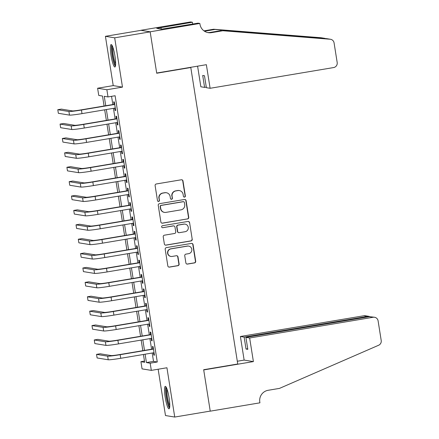 <?xml version="1.0" encoding="UTF-8"?>
<svg xmlns="http://www.w3.org/2000/svg" width="439" height="439" viewBox="0 0 439 439"><rect width="100%" height="100%" fill="white"/><g stroke="black" fill="none" stroke-linecap="round" stroke-linejoin="round"><path stroke-width="0.66" d="M184.539 197.111A1.004 0.988 99.2 0 0 185.357 195.959L182.981 180.95A1.432 1.41 99.2 0 0 181.367 179.77L156.284 183.979A1.432 1.41 99.2 0 0 155.115 185.626L157.491 200.639A1.004 0.988 99.2 0 0 158.622 201.463A1.004 0.988 99.2 0 0 159.439 200.31L159.132 198.368A4.582 4.516 99.2 0 1 162.874 193.1L164.965 192.748A4.582 4.516 99.2 0 1 170.14 196.518L170.447 198.461A1.004 0.988 99.2 0 0 171.583 199.29A1.004 0.988 99.2 0 0 172.401 198.137L172.093 196.195A4.582 4.516 99.2 0 1 175.836 190.921L177.927 190.575A4.582 4.516 99.2 0 1 183.101 194.345L183.409 196.288A1.004 0.988 99.2 0 0 184.539 197.111M184.1 197.084A1.004 0.988 99.2 0 0 185.11 195.92L182.734 180.912A1.432 1.41 99.2 0 0 181.691 179.754M158.183 201.435A1.004 0.988 99.2 0 0 159.192 200.272L159.132 198.368M171.139 199.262A1.004 0.988 99.2 0 0 172.148 198.093L172.093 196.195M169.103 397.904A11.381 1.877 -99.5 0 0 165.267 386.364A11.381 1.877 -99.5 0 0 165.196 397.273A11.381 1.877 -99.5 0 0 169.031 408.813A11.381 1.877 -99.5 0 0 169.103 397.904M114.963 56.099A11.381 1.877 -99.5 0 0 111.127 44.553A11.381 1.877 -99.5 0 0 111.062 55.462A11.381 1.877 -99.5 0 0 114.897 67.008A11.381 1.877 -99.5 0 0 114.963 56.099M185.878 262.912A1.432 1.41 99.2 0 0 187.497 264.086L194.532 262.906A1.432 1.41 99.2 0 0 195.701 261.26L193.061 244.589A1.432 1.41 99.2 0 0 191.442 243.415L166.365 247.623A1.432 1.41 99.2 0 0 165.196 249.27L167.835 265.935A1.432 1.41 99.2 0 0 169.449 267.115L177.949 265.688A1.432 1.41 99.2 0 0 179.117 264.042L177.993 256.908A1.432 1.41 99.2 0 0 176.374 255.728L172.159 256.436A3.83 3.775 99.2 0 1 167.786 252.666A3.83 3.775 99.2 0 1 170.963 248.88L187.475 246.109A3.83 3.775 99.2 0 1 191.848 249.879A3.83 3.775 99.2 0 1 188.671 253.665L185.916 254.126A1.432 1.41 99.2 0 0 184.748 255.772L185.878 262.912M152.196 353.011L153.524 361.379L157.277 361.994L150.176 363.185L151.318 370.379L142.06 368.875L140.924 361.676L144.672 362.29L143.438 354.482M199.838 23.454L150.154 31.795L156.685 73.028L206.368 64.687L210.105 88.288L333.613 67.562A4.379 4.313 99.2 0 0 337.185 62.53L334.074 42.885A4.379 4.313 99.2 0 0 330.172 39.236L222.853 30.746L211.499 32.651A10.218 10.059 -80.8 0 1 199.964 24.249L199.838 23.454L198.027 23.163L161.568 29.15L156.739 28.359L192.397 22.246L190.586 21.95L140.897 30.291L150.165 31.866L156.718 73.242L190.789 67.524L237.746 363.997L203.674 369.715L210.232 411.096L174.738 417.05L166.935 367.756L151.318 370.379M150.165 31.866L114.678 37.825L105.42 36.316L113.229 85.61L97.612 88.234L106.869 89.737L108.01 96.931L104.257 96.322L105.75 105.739M113.229 85.61L122.481 87.114L114.678 37.825M122.481 87.114L106.869 89.737M157.277 361.994L115.106 95.74L108.01 96.931M187.574 218.973A1.432 1.41 99.2 0 0 188.743 217.327L186.103 200.656A1.432 1.41 99.2 0 0 184.484 199.476L159.406 203.691A1.432 1.41 99.2 0 0 158.238 205.337L160.877 222.002A1.432 1.41 99.2 0 0 162.49 223.182L187.321 218.935A1.432 1.41 99.2 0 0 188.496 217.283L185.851 200.618A1.432 1.41 99.2 0 0 184.814 199.46M189.582 222.622L192.222 239.293A1.432 1.41 99.2 0 1 191.053 240.94L165.969 245.149A1.432 1.41 99.2 0 1 164.356 243.969L163.226 236.835A1.432 1.41 99.2 0 1 164.395 235.189L174.568 233.482A1.432 1.41 99.2 0 0 175.737 231.836L174.985 227.106A1.432 1.41 99.2 0 0 173.367 225.926L162.781 227.704A1.004 0.988 99.2 0 1 161.634 226.716A1.004 0.988 99.2 0 1 162.468 225.723L187.963 221.443A1.432 1.41 99.2 0 1 189.582 222.622L192.222 239.293M158.15 369.232L165.487 415.546L174.738 417.05M140.908 30.362L105.42 36.316M114.694 108.137L115.062 110.458L115.687 110.557L114.316 101.925L113.69 101.821L114.091 104.339M116.972 122.53L117.339 124.846L117.965 124.95L116.598 116.313L115.973 116.214L116.373 118.733M119.254 136.924L119.617 139.24L120.242 139.339L118.876 130.707L118.25 130.602L118.651 133.121M121.532 151.312L121.899 153.634L122.525 153.732L121.159 145.1L120.533 144.996L120.928 147.515M123.809 165.706L124.177 168.022L124.802 168.126L123.436 159.489L122.81 159.39L123.211 161.909M126.092 180.1L126.459 182.415L127.085 182.52L125.713 173.882L125.088 173.778L125.488 176.297M128.369 194.488L128.737 196.809L129.362 196.908L127.996 188.276L127.37 188.172L127.771 190.691M130.652 208.882L131.014 211.197L131.64 211.302L130.273 202.664L129.648 202.566L130.048 205.084M132.929 223.275L133.297 225.591L133.922 225.695L132.556 217.058L131.93 216.954L132.326 219.473M135.207 237.664L135.574 239.985L136.2 240.084L134.833 231.452L134.208 231.348L134.608 233.866M137.489 252.057L137.857 254.373L138.483 254.477L137.111 245.84L136.485 245.741L136.886 248.26M139.767 266.451L140.134 268.767L140.76 268.871L139.393 260.234L138.768 260.129L139.163 262.648M142.049 280.839L142.412 283.16L143.037 283.259L141.671 274.627L141.045 274.523L141.446 277.042M144.327 295.233L144.694 297.549L145.32 297.653L143.954 289.016L143.328 288.917L143.723 291.436M146.604 309.627L146.972 311.942L147.597 312.047L146.231 303.409L145.605 303.305L146.006 305.824M148.887 324.015L149.255 326.336L149.88 326.435L148.508 317.803L147.883 317.699L148.283 320.218M151.164 338.409L151.532 340.724L152.157 340.829L150.791 332.191L150.165 332.093L150.561 334.611M111.544 96.339L112.845 104.548M113.449 108.345L115.122 118.942M115.726 122.739L117.405 133.33M118.009 137.133L119.682 147.723M120.286 151.521L121.965 162.117M122.563 165.915L124.242 176.505M124.846 180.308L126.52 190.899M127.123 194.696L128.803 205.293M129.401 209.09L131.08 219.681M131.684 223.484L133.363 234.075M133.961 237.872L135.64 248.469M136.244 252.266L137.917 262.857M138.521 266.66L140.2 277.25M140.798 281.053L142.477 291.644M143.081 295.442L144.76 306.038M145.358 309.835L147.038 320.426M147.641 324.229L149.315 334.82M149.918 338.617L151.598 349.214M153.441 352.802L153.809 355.118L154.435 355.222L153.068 346.585L152.443 346.481L152.843 349M190.789 67.524L190.12 67.414M144.486 361.077L140.924 361.676M104.087 106.018L102.507 96.037L98.753 95.428L97.612 88.234M145.1 354.202L146.428 362.57L150.176 363.185M106.348 109.541L108.027 120.132M108.631 123.93L110.304 134.526M110.908 138.323L112.587 148.914M113.185 152.717L114.864 163.308M115.468 167.105L117.147 177.702M117.745 181.499L119.424 192.09M120.028 195.893L121.702 206.484M122.305 210.281L123.985 220.877M124.583 224.675L126.262 235.266M126.866 239.068L128.545 249.659M129.143 253.457L130.822 264.053M131.426 267.85L133.099 278.441M133.703 282.244L135.382 292.835M135.98 296.632L137.659 307.229M138.263 311.026L139.937 321.617M140.54 325.42L142.22 336.011M142.823 339.808L144.497 350.404M142.834 350.679L141.16 340.088M140.557 336.29L138.878 325.694M138.28 321.897L136.6 311.306M135.997 307.503L134.323 296.912M133.719 293.115L132.04 282.518M131.442 278.721L129.763 268.13M129.159 264.327L127.48 253.737M126.882 249.939L125.203 239.343M124.599 235.545L122.925 224.955M122.322 221.152L120.643 210.561M120.045 206.764L118.365 196.167M117.762 192.37L116.083 181.779M115.484 177.976L113.805 167.385M113.202 163.588L111.528 152.992M110.924 149.194L109.245 138.603M108.647 134.8L106.968 124.21M106.364 120.412L104.685 109.816M153.524 361.379L146.428 362.57M115.062 110.458L115.655 110.354M117.339 124.846L117.932 124.747M119.617 139.24L120.215 139.141M121.899 153.634L122.492 153.529M124.177 168.022L124.769 167.923M126.459 182.415L127.052 182.317M128.737 196.809L129.329 196.705M131.014 211.197L131.612 211.099M133.297 225.591L133.89 225.492M135.574 239.985L136.167 239.886M137.857 254.373L138.45 254.274M140.134 268.767L140.727 268.668M142.412 283.16L143.01 283.062M144.694 297.549L145.287 297.45M146.972 311.942L147.564 311.844M149.255 326.336L149.847 326.237M151.532 340.724L152.124 340.626M153.809 355.118L154.402 355.019M179.375 190.57L179.128 190.526A4.582 4.516 99.2 0 0 177.674 190.531L177.927 190.575M171.841 196.151A4.582 4.516 99.2 0 1 175.584 190.883L177.674 190.531M166.419 192.743L166.167 192.705A4.582 4.516 99.2 0 0 164.718 192.705L164.965 192.748M158.885 198.329A4.582 4.516 99.2 0 1 162.628 193.056L164.718 192.705M161.914 223.16A1.432 1.41 99.2 0 0 162.243 223.144L187.321 218.935M184.396 202.538A1.004 0.988 99.2 0 0 183.266 201.715L161.25 205.408A1.004 0.988 99.2 0 0 160.433 206.56L160.756 208.607A4.582 4.516 99.2 0 0 165.931 212.383L180.978 209.853A4.582 4.516 99.2 0 0 184.72 204.585L184.396 202.538M183.584 201.715L183.332 201.671A1.004 0.988 99.2 0 0 183.014 201.671L183.266 201.715M164.477 212.383L164.23 212.344A4.582 4.516 99.2 0 1 160.504 208.569L160.18 206.522A1.004 0.988 99.2 0 1 161.003 205.37L183.014 201.671M165.393 245.127A1.432 1.41 99.2 0 0 165.722 245.11L190.8 240.901A1.432 1.41 99.2 0 0 191.975 239.255M173.822 225.926L173.575 225.882A1.432 1.41 99.2 0 0 173.12 225.882L162.781 227.704M185.121 231.71A3.83 3.775 99.2 0 0 185.137 224.148A3.83 3.775 99.2 0 0 183.925 224.153L178.108 225.13A1.432 1.41 99.2 0 0 176.939 226.776L177.685 231.507A1.432 1.41 99.2 0 0 179.304 232.686L185.121 231.71M185.137 224.148L184.885 224.109A3.83 3.775 99.2 0 0 183.672 224.115L183.925 224.153M178.849 232.686L178.602 232.648A1.432 1.41 99.2 0 1 177.438 231.468L176.687 226.738A1.432 1.41 99.2 0 1 177.855 225.092L183.672 224.115M189.33 222.584A1.432 1.41 99.2 0 0 188.293 221.432M188.688 246.103L188.435 246.065A3.83 3.775 99.2 0 0 187.223 246.07L187.475 246.109M170.947 256.442L170.694 256.398A3.83 3.775 99.2 0 1 170.711 248.842L187.223 246.07M168.872 267.093A1.432 1.41 99.2 0 0 169.202 267.077L177.702 265.65A1.432 1.41 99.2 0 0 178.871 264.004L177.74 256.87A1.432 1.41 99.2 0 0 176.703 255.712M186.915 264.064A1.432 1.41 99.2 0 0 187.244 264.048L194.279 262.868A1.432 1.41 99.2 0 0 195.454 261.221L192.809 244.55A1.432 1.41 99.2 0 0 191.772 243.398M114.683 104.241L80.803 109.926A7.298 0.401 171 0 1 72.451 110.913L61.334 109.108L57.789 109.701L68.907 111.511A10.948 0.604 -9 0 0 81.429 110.03L114.716 104.444M57.789 109.701L58.36 113.3L69.477 115.106A10.948 0.604 -9 0 0 82 113.624L115.287 108.038M115.578 65.268A9.85 1.624 80.5 0 1 113.454 60.209A9.85 1.624 80.5 0 1 112.34 45.974M112.883 47.324A9.12 1.504 -99.5 0 0 114.217 59.748A9.12 1.504 -99.5 0 0 115.649 63.814M111.813 45.036A11.31 1.86 -99.5 0 0 113.35 60.895A11.31 1.86 -99.5 0 0 115.386 66.327M169.712 407.074A9.85 1.624 80.5 0 1 167.594 402.014A9.85 1.624 80.5 0 1 166.474 387.785M167.018 389.13A9.12 1.504 -99.5 0 0 168.351 401.553A9.12 1.504 -99.5 0 0 169.789 405.625M165.947 386.847A11.31 1.86 -99.5 0 0 167.489 402.7A11.31 1.86 -99.5 0 0 169.525 408.133M210.105 88.288L206.368 87.685L204.475 75.738L202.703 75.448L204.59 87.394L206.281 87.109M204.59 87.394L200.853 86.785L197.588 66.163M324.981 38.374L214.967 29.462L204.503 31.224M214.967 29.462L213.601 29.243L203.97 30.856M222.853 30.746L326.803 38.67M207.581 32.524A10.218 10.059 -80.8 0 0 210.127 32.431L221.486 30.527M324.575 38.325L320.914 37.732L213.601 29.243M150.154 31.795L140.897 30.291M192.683 24.057L192.397 22.246M320.914 37.732A4.379 4.313 -80.8 0 1 321.266 37.77L324.893 38.363M161.228 29.089L160.998 27.646M249.654 337.992L373.161 317.26L369.418 316.651L245.917 337.382L249.654 337.992L253.396 361.593L203.712 369.934L210.243 411.167L259.926 402.826L259.8 402.036A10.218 10.059 99.2 0 1 268.141 390.293L279.5 388.389L378.637 345.246A4.379 4.313 99.2 0 0 381.211 340.51L378.1 320.865A4.379 4.313 99.2 0 0 373.161 317.26M237.307 361.237L244.139 360.09L253.396 361.593M244.139 360.09L240.402 336.488L244.139 337.092L246.032 349.038L247.81 349.329L245.917 337.382M244.139 337.092L367.646 316.365L363.904 315.756A4.379 4.313 -80.8 0 1 365.292 315.751L368.99 316.354L367.646 316.365L367.734 316.936M240.402 336.488L363.904 315.756M246.032 349.038L247.717 348.758M369.847 316.607L368.99 316.354M374.544 317.26L369.418 316.651M116.966 118.629L83.081 124.319A7.298 0.401 171 0 1 74.734 125.307L63.617 123.496L60.066 124.094L71.184 125.9A10.948 0.604 -9 0 0 83.706 124.418L116.999 118.832M60.066 124.094L60.637 127.694L71.755 129.5A10.948 0.604 -9 0 0 84.277 128.018L117.564 122.432M119.243 133.022L85.364 138.713A7.298 0.401 171 0 1 77.012 139.701L65.894 137.89L62.343 138.488L73.467 140.293A10.948 0.604 -9 0 0 85.989 138.812L119.276 133.226M62.343 138.488L62.914 142.082L74.032 143.893A10.948 0.604 -9 0 0 86.554 142.412L119.847 136.825M121.521 147.416L87.641 153.101A7.298 0.401 171 0 1 79.294 154.089L68.177 152.284L64.626 152.876L75.744 154.687A10.948 0.604 -9 0 0 88.266 153.206L121.554 147.619M64.626 152.876L65.197 156.476L76.315 158.281A10.948 0.604 -9 0 0 88.837 156.8L122.124 151.214M123.803 161.81L89.918 167.495A7.298 0.401 171 0 1 81.572 168.483L70.454 166.672L66.904 167.27L78.021 169.075A10.948 0.604 -9 0 0 90.544 167.594L123.836 162.007M66.904 167.27L67.474 170.87L78.592 172.675A10.948 0.604 -9 0 0 91.114 171.194L124.407 165.607M126.081 176.198L92.201 181.889A7.298 0.401 171 0 1 83.849 182.876L72.731 181.066L69.186 181.664L80.304 183.469A10.948 0.604 -9 0 0 92.827 181.987L126.114 176.401M69.186 181.664L69.752 185.258L80.875 187.069A10.948 0.604 -9 0 0 93.397 185.587L126.684 180.001M128.364 190.592L94.478 196.277A7.298 0.401 171 0 1 86.132 197.265L75.014 195.459L71.464 196.052L82.581 197.863A10.948 0.604 -9 0 0 95.104 196.381L128.391 190.795M71.464 196.052L72.034 199.652L83.152 201.457A10.948 0.604 -9 0 0 95.675 199.975L128.962 194.389M130.641 204.986L96.761 210.671A7.298 0.401 171 0 1 88.409 211.658L77.291 209.847L73.741 210.446L84.864 212.251A10.948 0.604 -9 0 0 97.387 210.769L130.674 205.183M73.741 210.446L74.312 214.045L85.429 215.851A10.948 0.604 -9 0 0 97.952 214.369L131.245 208.783M132.918 219.374L99.038 225.064A7.298 0.401 171 0 1 90.692 226.052L79.574 224.241L76.024 224.839L87.141 226.645A10.948 0.604 -9 0 0 99.664 225.163L132.951 219.577M76.024 224.839L76.595 228.434L87.712 230.245A10.948 0.604 -9 0 0 100.235 228.763L133.522 223.177M135.201 233.767L101.316 239.453A7.298 0.401 171 0 1 92.969 240.44L81.852 238.635L78.301 239.228L89.419 241.038A10.948 0.604 -9 0 0 101.941 239.557L135.234 233.971M78.301 239.228L78.872 242.827L89.99 244.633A10.948 0.604 -9 0 0 102.512 243.151L135.799 237.565M137.478 248.161L103.599 253.846A7.298 0.401 171 0 1 95.247 254.834L84.129 253.023L80.584 253.621L91.702 255.427A10.948 0.604 -9 0 0 104.224 253.945L137.511 248.359M80.584 253.621L81.149 257.221L92.272 259.026A10.948 0.604 -9 0 0 104.795 257.545L138.082 251.959M139.761 262.549L105.876 268.24A7.298 0.401 171 0 1 97.529 269.228L86.412 267.417L82.861 268.015L93.979 269.82A10.948 0.604 -9 0 0 106.501 268.339L139.789 262.752M82.861 268.015L83.432 271.609L94.55 273.42A10.948 0.604 -9 0 0 107.072 271.939L140.359 266.352M142.038 276.943L108.159 282.628A7.298 0.401 171 0 1 99.807 283.616L88.689 281.811L85.139 282.403L96.256 284.214A10.948 0.604 -9 0 0 108.779 282.732L142.071 277.146M85.139 282.403L85.709 286.003L96.827 287.808A10.948 0.604 -9 0 0 109.349 286.327L142.642 280.74M144.316 291.337L110.436 297.022A7.298 0.401 171 0 1 102.089 298.01L90.966 296.199L87.421 296.797L98.539 298.602A10.948 0.604 -9 0 0 111.062 297.121L144.349 291.534M87.421 296.797L87.992 300.397L99.11 302.202A10.948 0.604 -9 0 0 111.632 300.72L144.919 295.134M146.599 305.725L112.713 311.416A7.298 0.401 171 0 1 104.367 312.403L93.249 310.592L89.699 311.191L100.816 312.996A10.948 0.604 -9 0 0 113.339 311.514L146.631 305.928M89.699 311.191L90.269 314.785L101.387 316.596A10.948 0.604 -9 0 0 113.91 315.114L147.197 309.528M148.876 320.119L114.996 325.804A7.298 0.401 171 0 1 106.644 326.792L95.526 324.986L91.981 325.579L103.099 327.39A10.948 0.604 -9 0 0 115.622 325.908L148.909 320.322M91.981 325.579L92.547 329.179L103.664 330.984A10.948 0.604 -9 0 0 116.192 329.502L149.479 323.916M151.159 334.513L117.273 340.198A7.298 0.401 171 0 1 108.927 341.185L97.809 339.374L94.259 339.973L105.376 341.783A10.948 0.604 -9 0 0 117.899 340.296L151.186 334.71M94.259 339.973L94.829 343.572L105.947 345.378A10.948 0.604 -9 0 0 118.47 343.896L151.757 338.31M153.436 348.901L119.551 354.591A7.298 0.401 171 0 1 111.204 355.579L100.087 353.768L96.536 354.366L107.654 356.172A10.948 0.604 -9 0 0 120.176 354.69L153.469 349.104M96.536 354.366L97.107 357.961L108.224 359.771A10.948 0.604 -9 0 0 120.747 358.29L154.04 352.704M81.429 110.03L82 113.624M68.907 111.511L69.477 115.106M210.127 32.431L211.499 32.651M330.172 39.236L326.512 38.643M247.876 32.069L245.67 32.437M83.706 124.418L84.277 128.018M71.184 125.9L71.755 129.5M85.989 138.812L86.554 142.412M73.467 140.293L74.032 143.893M88.266 153.206L88.837 156.8M75.744 154.687L76.315 158.281M90.544 167.594L91.114 171.194M78.021 169.075L78.592 172.675M92.827 181.987L93.397 185.587M80.304 183.469L80.875 187.069M95.104 196.381L95.675 199.975M82.581 197.863L83.152 201.457M97.387 210.769L97.952 214.369M84.864 212.251L85.429 215.851M99.664 225.163L100.235 228.763M87.141 226.645L87.712 230.245M101.941 239.557L102.512 243.151M89.419 241.038L89.99 244.633M104.224 253.945L104.795 257.545M91.702 255.427L92.272 259.026M106.501 268.339L107.072 271.939M93.979 269.82L94.55 273.42M108.779 282.732L109.349 286.327M96.256 284.214L96.827 287.808M111.062 297.121L111.632 300.72M98.539 298.602L99.11 302.202M113.339 311.514L113.91 315.114M100.816 312.996L101.387 316.596M115.622 325.908L116.192 329.502M103.099 327.39L103.664 330.984M117.899 340.296L118.47 343.896M105.376 341.783L105.947 345.378M120.176 354.69L120.747 358.29M107.654 356.172L108.224 359.771M330.518 39.28L326.803 38.676"/></g></svg>
